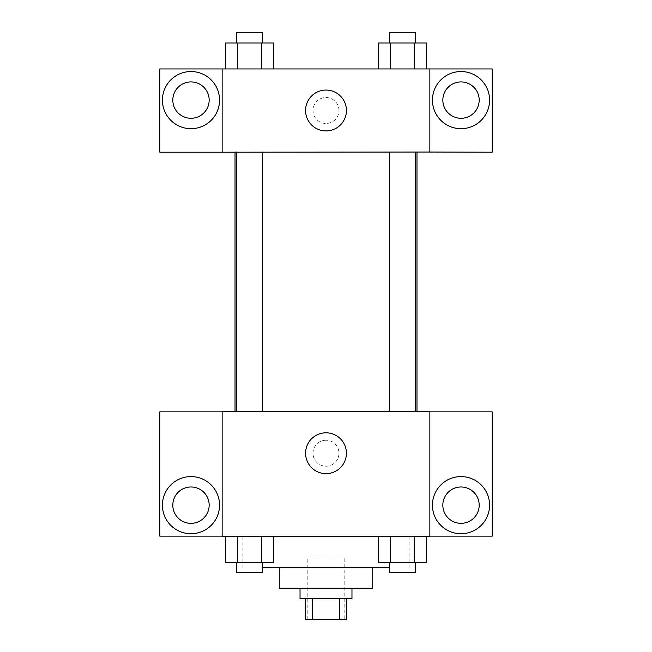 <?xml version="1.0" encoding="UTF-8"?>
<svg xmlns="http://www.w3.org/2000/svg" width="652" height="652" viewBox="0 0 652 652"><rect width="100%" height="100%" fill="white"/><g stroke="black" fill="none" stroke-linecap="round" stroke-linejoin="round"><path stroke-width="0.49" stroke-dasharray="3.26 2.44" d="M344.174 557.085L307.825 557.085L344.174 557.085L344.174 619.4L307.825 619.4L344.174 619.4M312.675 619.4L305.226 619.4L305.226 598.626L312.675 598.626L312.675 619.4L346.774 619.4L346.774 598.626L339.325 598.626L339.325 619.4M312.675 598.626L305.226 598.626M339.325 598.626L346.774 598.626M300.034 598.626L351.966 598.626M279.26 588.243L372.74 588.243M262.544 567.468L389.456 567.468M326 536.311L242.911 536.311L326 536.311M429.855 411.852L222.145 411.681L222.145 536.311L492.17 536.148L492.17 411.852L429.855 411.852L429.855 536.148M378.453 536.311L378.453 562.277L390.45 562.277L378.453 562.277L390.45 562.277L390.45 536.311L414.436 536.311L378.453 536.311L426.424 536.311L378.453 536.311L390.45 536.311L390.45 562.277L426.424 562.277L414.436 562.277L426.424 562.277L426.424 536.311L414.436 536.311L414.436 562.277L390.45 562.277L414.436 562.277L414.436 536.311L426.424 536.311L390.45 536.311L426.424 536.311M273.547 536.311L225.576 536.311L261.55 536.311L261.55 562.277L273.547 562.277L261.55 562.277L273.547 562.277L273.547 536.311L225.576 536.311L237.564 536.311L237.564 562.277L261.55 562.277L237.564 562.277L261.55 562.277L261.55 536.311L261.55 562.277M222.145 453.23L222.145 440.247L222.145 453.23M222.153 453.23L222.153 440.247L222.153 453.23M190.987 533.719A28.558 28.558 0 0 0 215.722 490.874A28.558 28.558 0 0 0 166.252 490.874A28.558 28.558 0 0 0 190.987 533.719M209.162 505.153A18.174 18.174 0 0 1 181.9 520.899A18.174 18.174 0 0 1 181.9 489.416A18.174 18.174 0 0 1 209.162 505.153M222.145 536.148L159.83 536.148L159.83 411.852L222.145 411.852M326 473.645A20.424 20.424 0 0 0 343.685 443.018A20.424 20.424 0 0 0 308.315 443.018A20.424 20.424 0 0 0 326 473.645M429.855 453.23L429.855 440.247L429.855 453.23M429.847 453.23L429.847 440.247L429.847 453.23M461.013 533.719A28.558 28.558 0 0 0 485.748 490.874A28.558 28.558 0 0 0 436.278 490.874A28.558 28.558 0 0 0 461.013 533.719M479.187 505.153A18.174 18.174 0 0 1 451.926 520.899A18.174 18.174 0 0 1 451.926 489.416A18.174 18.174 0 0 1 479.187 505.153M326 440.247A12.983 12.983 0 0 0 314.753 459.717A12.983 12.983 0 0 0 337.247 459.717A12.983 12.983 0 0 0 326 440.247A12.983 12.983 0 0 1 337.247 459.717A12.983 12.983 0 0 1 314.753 459.717A12.983 12.983 0 0 1 326 440.247M389.456 411.681L415.422 411.681L389.456 411.681L415.422 411.681L389.456 411.681L389.456 152.038L415.422 152.038L389.456 152.038M236.578 411.681L262.544 411.681L236.578 411.681L262.544 411.681L236.578 411.681L236.578 152.038L262.544 152.038L236.578 152.038L262.544 152.038L262.544 411.681M235.022 411.681L416.978 411.681L235.022 411.681M416.978 152.038L235.022 152.038L416.978 152.038M415.422 152.038L415.422 411.681M262.544 152.038L236.578 152.038M429.855 152.038L159.83 152.201L159.83 68.949L492.17 68.949L492.17 152.201L429.855 152.201L429.855 68.949M338.983 110.498A12.983 12.983 0 0 0 319.513 99.251A12.983 12.983 0 0 0 319.513 121.737A12.983 12.983 0 0 0 338.983 110.498A12.983 12.983 0 0 1 319.513 121.737A12.983 12.983 0 0 1 319.513 99.251A12.983 12.983 0 0 1 338.983 110.498M209.162 100.106A18.174 18.174 0 0 0 181.9 84.369A18.174 18.174 0 0 0 181.9 115.844A18.174 18.174 0 0 0 209.162 100.106M479.187 100.106A18.174 18.174 0 0 0 451.926 84.369A18.174 18.174 0 0 0 451.926 115.844A18.174 18.174 0 0 0 479.187 100.106M190.987 128.672A28.558 28.558 0 0 0 215.722 85.828A28.558 28.558 0 0 0 166.252 85.828A28.558 28.558 0 0 0 190.987 128.672M461.013 128.672A28.558 28.558 0 0 0 485.748 85.828A28.558 28.558 0 0 0 436.278 85.828A28.558 28.558 0 0 0 461.013 128.672M222.145 68.949L222.145 152.038M273.547 68.949L225.551 68.949L273.571 68.949L237.564 68.949L273.547 68.949L237.564 68.949L273.547 68.949L273.547 42.983L261.55 42.983L273.547 42.983L261.55 42.983L261.55 68.949L225.576 68.949L261.55 68.949L261.55 42.983L237.564 42.983L261.55 42.983L261.55 68.949M378.453 68.949L426.449 68.949L378.429 68.949L426.424 68.949L378.453 68.949L426.424 68.949L378.453 68.949L378.453 42.983L426.424 42.983L414.436 42.983L414.436 68.949L414.436 42.983L390.45 42.983L390.45 68.949L390.45 42.983L378.453 42.983L426.424 42.983L426.424 68.949M305.576 110.498A20.424 20.424 0 0 0 336.212 128.183A20.424 20.424 0 0 0 336.212 92.804A20.424 20.424 0 0 0 305.576 110.498M429.855 110.498L429.855 97.515L429.855 110.498M429.847 110.498L429.847 97.515L429.847 110.498M222.145 110.498L222.145 97.515L222.145 110.498M222.153 110.498L222.153 97.515L222.153 110.498M415.422 42.983L389.456 42.983L415.422 42.983L389.456 42.983L415.422 42.983L415.422 32.6L389.456 32.6L415.422 32.6L389.456 32.6L389.456 42.983M225.576 68.949L225.576 42.983L237.564 42.983L237.564 68.949L225.576 68.949L237.564 68.949L237.564 42.983L225.576 42.983L261.55 42.983M262.544 42.983L236.578 42.983L262.544 42.983L236.578 42.983L262.544 42.983L262.544 32.6L236.578 32.6L262.544 32.6L236.578 32.6L236.578 42.983M414.436 42.983L414.436 68.949M390.45 42.983L390.45 68.949M237.564 42.983L237.564 68.949M415.422 562.277L389.456 562.277L415.422 562.277L389.456 562.277L415.422 562.277L415.422 572.66L389.456 572.66L415.422 572.66L389.456 572.66L389.456 562.277M225.576 536.311L237.564 536.311L225.576 536.311L225.576 562.277L237.564 562.277L225.576 562.277L237.564 562.277L237.564 536.311L261.55 536.311L225.576 536.311L261.55 536.311M262.544 562.277L236.578 562.277L262.544 562.277L236.578 562.277L262.544 562.277L262.544 572.66L236.578 572.66L262.544 572.66L236.578 572.66L236.578 562.277M414.436 536.311L414.436 562.277M390.45 536.311L390.45 562.277M237.564 536.311L237.564 562.277M307.825 619.4L307.825 557.085M242.911 536.311L242.911 567.468M409.089 536.311L409.089 567.468"/><path stroke-width="0.98" d="M339.325 598.626L339.325 619.4L305.226 619.4L305.226 598.626M339.325 619.4L346.774 619.4L346.774 598.626M351.966 588.243L351.966 598.626L300.034 598.626L300.034 588.243M312.675 598.626L312.675 619.4M372.74 567.468L372.74 588.243L279.26 588.243L279.26 567.468M389.456 567.468L262.544 567.468M429.855 536.311L222.145 536.311L222.145 411.681L429.855 411.681L429.855 536.311M190.987 533.719A28.558 28.558 0 0 1 166.252 490.874A28.558 28.558 0 0 1 215.722 490.874A28.558 28.558 0 0 1 190.987 533.719M222.145 536.148L159.83 536.148L159.83 411.852L222.145 411.852M172.813 505.153A18.174 18.174 0 0 1 190.987 486.979A18.174 18.174 0 0 1 209.162 505.153A18.174 18.174 0 0 1 190.987 523.328A18.174 18.174 0 0 1 172.813 505.153M326 473.645A20.424 20.424 0 0 1 308.315 443.018A20.424 20.424 0 0 1 343.685 443.018A20.424 20.424 0 0 1 326 473.645M461.013 533.719A28.558 28.558 0 0 1 436.278 490.874A28.558 28.558 0 0 1 485.748 490.874A28.558 28.558 0 0 1 461.013 533.719M429.855 536.148L492.17 536.148L492.17 411.852L429.855 411.852M442.838 505.153A18.174 18.174 0 0 1 461.013 486.979A18.174 18.174 0 0 1 479.187 505.153A18.174 18.174 0 0 1 461.013 523.328A18.174 18.174 0 0 1 442.838 505.153M416.978 152.038L416.978 411.681M389.456 411.681L389.456 152.038M262.544 152.038L262.544 411.681M429.855 152.038L492.17 152.201L492.17 68.949L429.855 68.949L429.855 152.038L222.145 152.201L159.83 152.201L159.83 68.949L222.145 68.949L222.145 152.038M209.162 100.106A18.174 18.174 0 0 1 190.987 118.281A18.174 18.174 0 0 1 172.813 100.106A18.174 18.174 0 0 1 190.987 81.932A18.174 18.174 0 0 1 209.162 100.106M190.987 128.672A28.558 28.558 0 0 1 166.252 85.828A28.558 28.558 0 0 1 215.722 85.828A28.558 28.558 0 0 1 190.987 128.672M479.187 100.106A18.174 18.174 0 0 1 451.926 115.844A18.174 18.174 0 0 1 451.926 84.369A18.174 18.174 0 0 1 479.187 100.106M461.013 128.672A28.558 28.558 0 0 1 436.278 85.828A28.558 28.558 0 0 1 485.748 85.828A28.558 28.558 0 0 1 461.013 128.672M429.855 68.949L222.145 68.949M305.576 110.498A20.424 20.424 0 0 1 336.212 92.804A20.424 20.424 0 0 1 336.212 128.183A20.424 20.424 0 0 1 305.576 110.498M426.424 68.949L426.424 42.983L378.453 42.983L378.453 68.949M414.436 42.983L414.436 68.949M390.45 42.983L390.45 68.949M389.456 42.983L389.456 32.6L415.422 32.6L415.422 42.983M273.547 68.949L273.547 42.983L225.576 42.983L225.576 68.949M261.55 42.983L261.55 68.949M237.564 42.983L237.564 68.949M236.578 42.983L236.578 32.6L262.544 32.6L262.544 42.983M426.424 536.311L426.424 562.277L378.453 562.277L378.453 536.311M414.436 536.311L414.436 562.277M390.45 536.311L390.45 562.277M415.422 562.277L415.422 572.66L389.456 572.66L389.456 562.277M273.547 536.311L273.547 562.277L225.576 562.277L225.576 536.311M261.55 536.311L261.55 562.277M237.564 536.311L237.564 562.277M262.544 562.277L262.544 572.66L236.578 572.66L236.578 562.277M235.022 152.038L235.022 411.681M415.422 411.681L415.422 152.038M236.578 152.038L236.578 411.681"/></g></svg>

